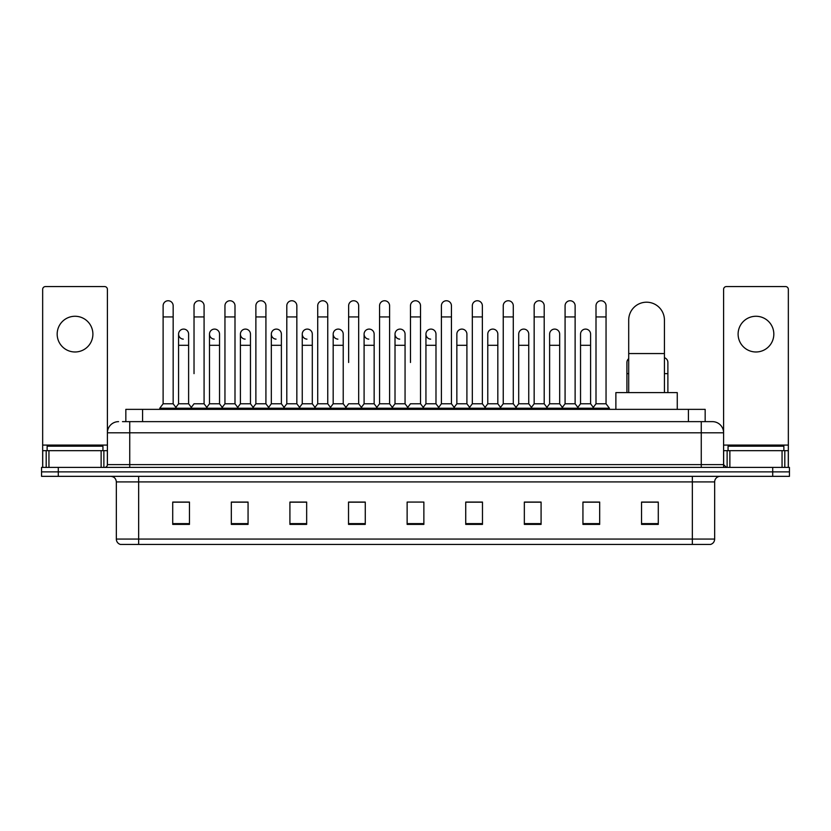 <?xml version="1.0" encoding="UTF-8"?>
<svg xmlns="http://www.w3.org/2000/svg" width="831" height="831" viewBox="0 0 831 831"><rect width="100%" height="100%" fill="white"/><g stroke="black" fill="none" stroke-linecap="round" stroke-linejoin="round"><path stroke-width="1.25" d="M125.834 421.639L125.834 409.361L705.166 409.361L705.166 421.639M122.739 421.639L708.521 421.639M122.479 421.639L129.74 421.639L129.74 432.806L107.407 432.806L107.407 464.612A2.794 2.794 0 0 1 104.623 467.406M118.573 421.639A11.167 11.167 0 0 0 107.407 432.806L107.407 289.365A2.794 2.794 0 0 0 104.623 286.57L45.456 286.57A2.794 2.794 0 0 0 42.661 289.365L42.661 450.662L48.946 450.662L48.946 467.406M712.427 421.639A11.167 11.167 0 0 1 723.593 432.806L701.26 432.806L701.26 421.639L712.26 421.639M782.054 467.406L782.054 450.662L788.339 450.662L788.339 467.406L788.339 289.365A2.794 2.794 0 0 0 785.544 286.57L726.377 286.57A2.794 2.794 0 0 0 723.593 289.365L723.593 464.612L726.377 467.406M58.295 467.406L41.55 467.406L41.55 471.873L58.295 471.873L41.55 471.873L41.55 476.34L58.295 476.34L58.295 471.873L772.705 471.873L58.295 471.873L58.295 467.406L772.705 467.406L772.705 471.873L789.45 471.873L772.705 471.873L772.705 476.34L58.295 476.34M789.45 467.406L789.45 471.873L789.45 467.406L772.705 467.406M714.66 539.07C714.504 541.75 713.164 543.536 710.64 544.43L692.337 544.43L692.337 539.07L714.66 539.07L714.66 481.918A5.578 5.578 0 0 1 720.238 476.34M692.337 544.43L120.36 544.43A5.578 5.578 0 0 1 116.34 539.07L116.34 481.918C116.008 478.531 114.148 476.672 110.762 476.34M658.287 524.392L658.287 502.069L641.542 502.069L641.542 524.392L658.287 524.392M599.681 524.392L599.681 502.069L582.936 502.069L582.936 524.392L599.681 524.392M541.085 524.392L541.085 502.069L524.34 502.069L524.34 524.392L541.085 524.392M482.479 524.392L482.479 502.069L465.734 502.069L465.734 524.392L482.479 524.392M189.458 524.392L189.458 502.069L172.713 502.069L172.713 524.392L189.458 524.392M248.064 524.392L248.064 502.069L231.319 502.069L231.319 524.392L248.064 524.392M306.66 524.392L306.66 502.069L289.915 502.069L289.915 524.392L306.66 524.392M365.266 524.392L365.266 502.069L348.521 502.069L348.521 524.392L365.266 524.392M423.872 524.392L423.872 502.069L407.128 502.069L407.128 524.392L423.872 524.392M789.45 476.34L789.45 471.873L789.45 476.34L772.705 476.34M533.606 502.184L529.305 502.184M595.443 502.184L591.142 502.184M363.542 502.184L359.241 502.069M301.695 502.184L297.394 502.184M239.858 502.184L235.557 502.184M172.713 502.184L189.177 502.184M178.011 502.184L173.721 502.184M471.759 502.069L467.458 502.184M409.922 502.069L421.078 502.069M365.266 502.184L348.521 502.184M306.66 502.184L289.915 502.184M248.064 502.184L231.319 502.184M482.479 502.184L465.734 502.184M541.085 502.184L524.34 502.184M599.681 502.184L582.936 502.184M658.287 502.184L641.542 502.184M102.94 450.662L102.94 446.195L47.128 446.195L47.128 450.662M75.039 316.268A17.856 17.856 0 0 0 57.173 334.124A17.856 17.856 0 0 0 75.039 351.98A17.856 17.856 0 0 0 92.895 334.124A17.856 17.856 0 0 0 75.039 316.268M101.133 467.406L101.133 450.662L48.946 450.662M101.133 450.662L107.407 450.662M42.661 467.406L42.661 450.662M628.703 392.616L628.703 320.06A17.856 17.856 0 0 1 646.57 302.204A17.856 17.856 0 0 1 664.426 320.06A17.856 17.856 0 0 0 646.57 302.204M664.426 392.616L664.426 320.06M677.265 409.361L677.265 392.616L615.875 392.616L615.875 409.361M163.115 316.933L173.16 316.933L173.16 403.783L163.115 403.783L163.115 305.766A5.028 5.028 0 0 1 168.454 300.76A5.028 5.028 0 0 1 173.16 305.766A5.028 5.028 0 0 0 168.454 300.76M163.115 403.783L159.76 408.239L159.76 409.361M173.16 403.783L176.504 408.239L159.76 408.239M194.028 373.638L194.028 316.933L204.083 316.933L204.083 403.783L194.028 403.783L190.683 408.239L176.504 408.239L176.504 409.361M194.028 316.933L194.028 305.766A5.028 5.028 0 0 1 199.367 300.76A5.028 5.028 0 0 1 204.083 305.766A5.028 5.028 0 0 0 199.367 300.76M209.495 403.783L209.495 345.291L219.54 345.291L219.54 403.783L209.495 403.783L206.784 407.387L204.083 403.783L207.428 408.239L190.683 408.239L190.683 409.361M224.952 403.783L224.952 316.933L234.996 316.933L234.996 403.783L224.952 403.783L221.607 408.239L207.428 408.239L207.428 409.361M224.952 316.933L224.952 305.766A5.028 5.028 0 0 1 230.291 300.76A5.028 5.028 0 0 1 234.996 305.766A5.028 5.028 0 0 0 230.291 300.76M234.996 373.638L234.996 403.783L238.352 408.239L221.607 408.239L221.607 409.361M255.875 403.783L255.875 316.933L265.92 316.933L265.92 403.783L255.875 403.783L252.52 408.239L238.352 408.239L238.352 409.361M255.875 316.933L255.875 305.766A5.028 5.028 0 0 1 261.214 300.76A5.028 5.028 0 0 1 265.92 305.766A5.028 5.028 0 0 0 261.214 300.76M265.92 403.783L269.265 408.239L252.52 408.239L252.52 409.361M286.799 403.783L286.799 316.933L296.844 316.933L296.844 403.783L286.799 403.783L283.444 408.239L269.265 408.239L269.265 409.361M286.799 316.933L286.799 305.766A5.028 5.028 0 0 1 292.128 300.76A5.028 5.028 0 0 1 296.844 305.766A5.028 5.028 0 0 0 292.128 300.76M296.844 362.482L296.844 403.783L300.188 408.239L283.444 408.239L283.444 409.361M317.712 403.783L317.712 316.933L327.757 316.933L327.757 403.783L317.712 403.783L314.367 408.239L300.188 408.239L300.188 409.361M317.712 316.933L317.712 305.766A5.028 5.028 0 0 1 323.051 300.76A5.028 5.028 0 0 1 327.757 305.766A5.028 5.028 0 0 0 323.051 300.76M327.757 403.783L331.112 408.239L314.367 408.239L314.367 409.361M348.636 362.482L348.636 316.933L358.68 316.933L358.68 403.783L348.636 403.783L345.291 408.239L331.112 408.239L331.112 409.361M348.636 316.933L348.636 305.766A5.028 5.028 0 0 1 353.975 300.76A5.028 5.028 0 0 1 358.68 305.766A5.028 5.028 0 0 0 353.975 300.76M358.68 362.482L358.68 403.783L362.036 408.239L345.291 408.239L345.291 409.361M379.559 403.783L379.559 316.933L389.604 316.933L389.604 403.783L379.559 403.783L376.204 408.239L362.036 408.239L362.036 409.361M379.559 316.933L379.559 305.766A5.028 5.028 0 0 1 384.898 300.76A5.028 5.028 0 0 1 389.604 305.766A5.028 5.028 0 0 0 384.898 300.76M389.604 403.783L392.949 408.239L376.204 408.239L376.204 409.361M410.472 362.482L410.472 316.933L420.528 316.933L420.528 403.783L410.472 403.783L407.128 408.239L392.949 408.239L392.949 409.361M410.472 316.933L410.472 305.766A5.028 5.028 0 0 1 415.812 300.76A5.028 5.028 0 0 1 420.528 305.766A5.028 5.028 0 0 0 415.812 300.76M420.528 403.783L423.872 408.239L407.128 408.239L407.128 409.361M435.984 403.783L435.984 345.291L425.939 345.291L425.939 403.783L435.984 403.783L438.695 407.387L441.396 403.783L441.396 316.933L451.441 316.933L451.441 403.783L441.396 403.783L438.051 408.239L423.872 408.239L423.872 409.361M441.396 316.933L441.396 305.766A5.028 5.028 0 0 1 446.735 300.76A5.028 5.028 0 0 1 451.441 305.766A5.028 5.028 0 0 0 446.735 300.76M456.853 403.783L456.853 345.291L466.908 345.291L466.908 403.783L456.853 403.783L454.152 407.387L451.441 403.783L454.796 408.239L438.051 408.239L438.051 409.361M466.908 403.783L469.608 407.387L472.32 403.783L472.32 316.933L482.364 316.933L482.364 403.783L472.32 403.783L468.964 408.239L454.796 408.239L454.796 409.361M472.32 316.933L472.32 305.766A5.028 5.028 0 0 1 477.659 300.76A5.028 5.028 0 0 1 482.364 305.766A5.028 5.028 0 0 0 477.659 300.76M487.776 403.783L487.776 345.291L497.821 345.291L497.821 403.783L487.776 403.783L485.075 407.387L482.364 403.783L485.709 408.239L468.964 408.239L468.964 409.361M497.821 403.783L500.532 407.387L503.243 403.783L503.243 316.933L513.288 316.933L513.288 403.783L503.243 403.783L499.888 408.239L485.709 408.239L485.709 409.361M503.243 316.933L503.243 305.766A5.028 5.028 0 0 1 508.582 300.76A5.028 5.028 0 0 1 513.288 305.766A5.028 5.028 0 0 0 508.582 300.76M518.7 403.783L518.7 345.291L528.745 345.291L528.745 403.783L518.7 403.783L515.989 407.387L513.288 403.783L516.633 408.239L499.888 408.239L499.888 409.361M528.745 403.783L531.456 407.387L534.156 403.783L534.156 316.933L544.201 316.933L544.201 403.783L534.156 403.783L530.812 408.239L516.633 408.239L516.633 409.361M534.156 316.933L534.156 305.766A5.028 5.028 0 0 1 539.496 300.76A5.028 5.028 0 0 1 544.201 305.766A5.028 5.028 0 0 0 539.496 300.76M549.623 403.783L549.623 345.291L559.668 345.291L559.668 403.783L549.623 403.783L546.912 407.387L544.201 403.783L547.556 408.239L530.812 408.239L530.812 409.361M559.668 403.783L562.369 407.387L565.08 403.783L565.08 316.933L575.125 316.933L575.125 403.783L565.08 403.783L561.735 408.239L547.556 408.239L547.556 409.361M565.08 316.933L565.08 305.766A5.028 5.028 0 0 1 570.419 300.76A5.028 5.028 0 0 1 575.125 305.766A5.028 5.028 0 0 0 570.419 300.76M580.537 403.783L580.537 345.291L590.592 345.291L590.592 403.783L580.537 403.783L577.836 407.387L575.125 403.783L578.48 408.239L561.735 408.239L561.735 409.361M596.004 403.783L596.004 316.933L606.048 316.933L606.048 403.783L596.004 403.783L592.648 408.239L578.48 408.239L578.48 409.361M596.004 316.933L596.004 305.766A5.028 5.028 0 0 1 601.343 300.76A5.028 5.028 0 0 1 606.048 305.766A5.028 5.028 0 0 0 601.343 300.76M606.048 403.783L609.393 408.239L592.648 408.239L592.648 409.361M609.393 408.239L609.393 409.361M183.277 339.141A5.028 5.028 0 0 1 178.572 334.124A5.028 5.028 0 0 1 183.911 329.107A5.028 5.028 0 0 1 188.616 334.124L188.616 345.291L178.572 345.291L178.572 334.124M188.616 345.291L188.616 403.783L178.572 403.783L178.572 345.291M178.572 403.783L175.86 407.387M188.616 403.783L191.327 407.387M214.201 339.141A5.028 5.028 0 0 1 209.495 334.124A5.028 5.028 0 0 1 214.834 329.107A5.028 5.028 0 0 1 219.54 334.124L219.54 345.291M219.54 403.783L222.251 407.387M245.124 339.141A5.028 5.028 0 0 1 240.408 334.124A5.028 5.028 0 0 1 245.747 329.107A5.028 5.028 0 0 1 250.463 334.124L250.463 345.291L240.408 345.291L240.408 334.124M250.463 345.291L250.463 403.783L240.408 403.783L240.408 345.291M240.408 403.783L237.708 407.387M250.463 403.783L253.164 407.387M276.037 339.141A5.028 5.028 0 0 1 271.332 334.124A5.028 5.028 0 0 1 276.671 329.107A5.028 5.028 0 0 1 281.377 334.124L281.377 345.291L271.332 345.291L271.332 334.124M281.377 345.291L281.377 403.783L271.332 403.783L271.332 345.291M271.332 403.783L268.631 407.387M281.377 403.783L284.088 407.387M306.961 339.141A5.028 5.028 0 0 1 302.255 334.124A5.028 5.028 0 0 1 307.595 329.107A5.028 5.028 0 0 1 312.3 334.124L312.3 345.291L302.255 345.291L302.255 334.124M312.3 345.291L312.3 403.783L302.255 403.783L302.255 345.291M302.255 403.783L299.544 407.387M312.3 403.783L315.011 407.387M337.885 339.141A5.028 5.028 0 0 1 333.179 334.124A5.028 5.028 0 0 1 338.518 329.107A5.028 5.028 0 0 1 343.224 334.124L343.224 345.291L333.179 345.291L333.179 334.124M343.224 345.291L343.224 403.783L333.179 403.783L333.179 345.291M333.179 403.783L330.468 407.387M343.224 403.783L345.925 407.387M368.808 339.141A5.028 5.028 0 0 1 364.092 334.124A5.028 5.028 0 0 1 369.431 329.107A5.028 5.028 0 0 1 374.147 334.124L374.147 345.291L364.092 345.291L364.092 334.124M374.147 345.291L374.147 403.783L364.092 403.783L364.092 345.291M364.092 403.783L361.392 407.387M374.147 403.783L376.848 407.387M399.721 339.141A5.028 5.028 0 0 1 395.016 334.124A5.028 5.028 0 0 1 400.355 329.107A5.028 5.028 0 0 1 405.061 334.124L405.061 345.291L395.016 345.291L395.016 334.124M405.061 345.291L405.061 403.783L395.016 403.783L395.016 345.291M395.016 403.783L392.305 407.387M405.061 403.783L407.772 407.387M430.645 339.141A5.028 5.028 0 0 1 425.939 334.124A5.028 5.028 0 0 1 431.279 329.107A5.028 5.028 0 0 1 435.984 334.124L435.984 345.291M425.939 403.783L423.228 407.387M456.853 345.291L456.853 334.124A5.028 5.028 0 0 1 462.192 329.107A5.028 5.028 0 0 1 466.908 334.124L466.908 345.291M487.776 345.291L487.776 334.124A5.028 5.028 0 0 1 493.115 329.107A5.028 5.028 0 0 1 497.821 334.124L497.821 345.291M518.7 345.291L518.7 334.124A5.028 5.028 0 0 1 524.039 329.107A5.028 5.028 0 0 1 528.745 334.124L528.745 345.291M549.623 345.291L549.623 334.124A5.028 5.028 0 0 1 554.963 329.107A5.028 5.028 0 0 1 559.668 334.124L559.668 345.291M580.537 345.291L580.537 334.124A5.028 5.028 0 0 1 585.876 329.107A5.028 5.028 0 0 1 590.592 334.124L590.592 345.291M590.592 403.783L593.292 407.387M626.917 392.616L626.917 362.482A5.028 5.028 0 0 1 628.703 358.639M667.885 392.616L667.885 373.638L664.426 373.638M664.426 357.704A5.028 5.028 0 0 1 667.885 362.482L667.885 373.638M755.961 316.268A17.856 17.856 0 0 0 738.105 334.124A17.856 17.856 0 0 0 755.961 351.98A17.856 17.856 0 0 0 773.827 334.124A17.856 17.856 0 0 0 755.961 316.268M782.054 450.662L729.867 450.662L729.867 467.406M723.593 450.662L729.867 450.662M723.593 467.406L723.593 464.612L701.26 464.612L701.26 432.806L129.74 432.806L129.74 464.612L701.26 464.612L701.26 467.406M783.872 450.662L783.872 446.195L728.06 446.195L728.06 450.662M142.579 421.639L142.579 409.361M688.421 421.639L688.421 409.361M129.74 467.406L129.74 464.612L107.407 464.612M692.337 476.34L692.337 481.918L116.34 481.918M714.66 481.918L692.337 481.918L692.337 539.07L138.663 539.07L138.663 544.43M116.34 539.07L138.663 539.07L138.663 476.34M423.872 523.613L407.128 523.613M365.266 523.613L348.521 523.613M306.66 523.613L289.915 523.613M248.064 523.613L231.319 523.613M189.458 523.613L172.713 523.613M482.479 523.613L465.734 523.613M541.085 523.613L524.34 523.613M599.681 523.613L582.936 523.613M658.287 523.613L641.542 523.613M107.407 445.084L42.661 445.084M107.365 465.1L107.365 450.662M103.875 450.662L103.875 467.406M42.713 450.662L42.713 467.406M46.193 467.406L46.193 450.662M628.703 353.549L664.426 353.549M628.703 373.638L626.917 373.638M788.339 445.084L723.593 445.084M788.287 467.406L788.287 450.662M784.807 450.662L784.807 467.406M723.635 450.662L723.635 465.1M727.125 467.406L727.125 450.662M173.16 316.933L173.16 305.766M204.083 316.933L204.083 305.766M234.996 316.933L234.996 305.766M265.92 316.933L265.92 305.766M296.844 316.933L296.844 305.766M327.757 316.933L327.757 305.766M358.68 316.933L358.68 305.766M389.604 316.933L389.604 305.766M420.528 316.933L420.528 305.766M451.441 316.933L451.441 305.766M482.364 316.933L482.364 305.766M513.288 316.933L513.288 305.766M544.201 316.933L544.201 305.766M575.125 316.933L575.125 305.766M606.048 316.933L606.048 305.766M209.495 345.291L209.495 334.124M425.939 345.291L425.939 334.124M286.799 373.638L286.799 362.482M317.712 373.638L317.712 362.482M327.757 373.638L327.757 362.482"/></g></svg>

